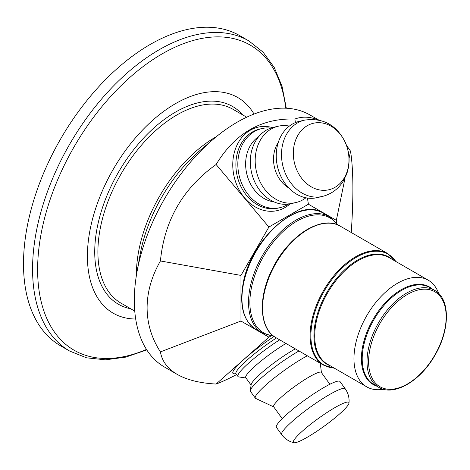 <?xml version="1.0" encoding="UTF-8"?>
<svg xmlns="http://www.w3.org/2000/svg" width="470" height="470" viewBox="0 0 470 470"><rect width="100%" height="100%" fill="white"/><g stroke="black" fill="none" stroke-linecap="round" stroke-linejoin="round"><path stroke-width="0.7" d="M336.35 222.616L336.35 220.354L308.414 204.221L268.905 227.034L240.969 275.42L240.969 321.039L268.905 337.166L270.867 336.032M345.291 408.459A34.14 4.841 -35.8 0 1 317.103 431.108A34.14 4.841 -35.8 0 1 294.044 442.711A34.14 4.841 -35.8 0 1 318.319 418.476A34.14 4.841 -35.8 0 1 348.975 403.078A34.14 4.841 -35.8 0 1 345.291 408.459M345.291 142.569A34.14 27.454 77 0 0 297.087 136.776A34.14 27.454 77 0 0 321.075 190.174A34.14 27.454 77 0 0 345.291 142.569M318.637 119.973L309.971 114.968A145.518 84.018 120 0 0 213.973 138.662A145.518 84.018 120 0 0 136.97 272.03A145.518 84.018 120 0 0 134.314 300.401A145.518 84.018 120 0 0 164.453 367.017L177.243 374.402C167.655 368.803 162.044 361.301 160.423 351.895C151.61 338.23 147.169 323.524 147.104 307.785C147.169 292.029 151.61 276.419 160.423 260.956C164.377 220.377 182.942 188.223 216.112 164.506C235.094 133.169 261.344 118.011 294.866 119.033C302.139 116.337 309.689 116.578 317.514 119.762M286.312 108.223L282.047 86.351L274.245 67.463L263.047 52.111L248.753 40.849L239.694 35.614A179.099 103.406 120 0 0 101.679 83.601A179.099 103.406 120 0 0 23.5 263.84A179.099 103.406 120 0 0 60.595 345.832L69.654 351.061L86.556 357.811L105.445 359.826L125.707 357.141L146.787 349.897M254.029 114.063A124.532 71.898 120 0 0 155.024 118.246A124.532 71.898 120 0 0 87.408 256.185A124.532 71.898 120 0 0 135.695 319.024M245.986 378.009L238.819 376.928A40.579 5.752 -35.8 0 1 237.996 376.505A40.579 5.752 -35.8 0 1 279.668 339.822M268.905 337.166L216.112 384.049C199.897 383.15 186.937 379.936 177.243 374.402M236.616 374.59C228.737 378.714 221.899 381.869 216.112 384.049M270.802 128.087A40.579 32.63 77 0 0 261.761 128.592A40.579 32.63 77 0 0 239.113 175.475A40.579 32.63 77 0 0 280.044 207.658A40.579 32.63 77 0 0 287.358 204.767A40.579 32.63 77 0 0 288.386 204.145M308.414 204.221L307.433 198.052M295.43 122.588L294.866 119.033M268.905 227.034L216.112 164.506M304.607 120.12L299.361 121.336A39.18 31.502 77 0 0 277.488 166.603A39.18 31.502 77 0 0 317.009 197.676L322.255 196.466C331.003 194.28 337.883 189.369 342.9 181.737L346.619 174.264C350.309 163.513 349.856 152.844 345.268 142.269C336.579 124.961 323.025 117.582 304.607 120.12A39.18 31.502 77 0 0 282.74 165.387A39.18 31.502 77 0 0 322.255 196.466M278.299 142.387A29.381 23.629 77 0 0 288.844 188.006M289.361 126.089A39.18 31.502 77 0 0 278.287 126.207A39.18 31.502 77 0 0 256.42 171.474A39.18 31.502 77 0 0 295.936 202.547A39.18 31.502 77 0 0 303.003 199.756A39.18 31.502 77 0 0 305.935 197.794M278.287 126.207L273.423 127.329A39.18 31.502 77 0 0 251.556 172.596A39.18 31.502 77 0 0 291.071 203.675L295.936 202.547M258.853 136.47A34.98 28.13 77 0 0 246.738 173.712A34.98 28.13 77 0 0 273.969 201.859M294.044 442.711C288.944 441.559 284.82 438.863 281.659 434.627L276.413 427.353A39.18 5.558 -35.8 0 1 290.789 410.886A39.18 5.558 -35.8 0 1 324.077 387.397A39.18 5.558 -35.8 0 1 339.957 381.505L345.203 388.778C348.229 393.108 349.486 397.873 348.975 403.078M282.206 418.641L273.658 406.797A29.381 4.165 -35.8 0 1 284.438 394.442A29.381 4.165 -35.8 0 1 309.401 376.828A29.381 4.165 -35.8 0 1 321.315 372.41L329.864 384.254M273.752 406.926L255.692 398.431A39.18 5.558 -35.8 0 1 255.339 398.149A39.18 5.558 -35.8 0 1 269.715 381.681A39.18 5.558 -35.8 0 1 303.003 358.193A39.18 5.558 -35.8 0 1 307.339 355.796M255.339 398.149L250.481 391.41A39.18 5.558 -35.8 0 1 250.328 390.599A39.18 5.558 -35.8 0 1 298.139 351.454A39.18 5.558 -35.8 0 1 298.979 350.973M250.328 390.599L251.156 384.636A34.98 4.958 -35.8 0 1 293.844 349.686A34.98 4.958 -35.8 0 1 295.307 348.852M251.092 385.089L245.775 377.721A34.98 4.958 -35.8 0 1 257.507 363.95A34.98 4.958 -35.8 0 1 285.954 343.453M240.969 321.039L160.423 351.895M240.969 275.42L160.423 260.956M336.35 220.354L345.068 177.895M349.063 158.449L350.549 151.187C353.411 169.394 353.646 196.501 351.26 232.515M346.478 145.248L350.549 151.187M438.68 293.468A61.564 35.544 120 0 0 428.276 280.214A61.564 35.544 120 0 0 385.858 291.805A61.564 35.544 120 0 0 355.255 345.755A61.564 35.544 120 0 0 366.712 386.845A61.564 35.544 120 0 0 383.397 389.231M136.97 272.03L140.113 254.558A113.952 65.788 -60 0 1 200.414 150.118L213.973 138.662M216.482 136.576A111.936 64.625 120 0 0 136.417 274.192A111.936 64.625 120 0 0 136.423 275.244M134.749 311.093L121.084 303.197A111.936 64.625 -60 0 1 97.895 251.955A111.936 64.625 -60 0 1 146.758 139.308A111.936 64.625 -60 0 1 233.02 109.316L246.685 117.206M146.481 349.421A176.156 101.702 -60 0 1 37.624 269.586A176.156 101.702 -60 0 1 154.313 58.674A176.156 101.702 -60 0 1 285.748 108.2M248.753 40.849A179.099 103.406 120 0 0 110.744 88.83A179.099 103.406 120 0 0 32.565 269.069A179.099 103.406 120 0 0 69.654 351.061M242.684 114.897A114.175 65.918 120 0 0 118.375 172.384A114.175 65.918 120 0 0 130.748 308.778M274.063 336.467A42.817 6.069 144.2 0 0 240.205 362.881A42.817 6.069 144.2 0 0 235.858 373.591M235.435 373.35L236.052 373.809A40.579 5.752 -35.8 0 1 276.436 337.959M272.412 127.587A42.817 34.428 77 0 0 238.725 141.887A42.817 34.428 77 0 0 237.385 186.355A42.817 34.428 77 0 0 290.049 203.886M280.044 207.658L278.099 208.11A40.579 32.63 -103 0 1 240.264 185.139A40.579 32.63 -103 0 1 259.816 129.038L261.761 128.592M281.659 434.627A39.18 5.558 -35.8 0 1 296.035 418.159A39.18 5.558 -35.8 0 1 329.323 394.671A39.18 5.558 -35.8 0 1 345.203 388.778M369.755 350.132A54.849 31.666 -60 0 1 434.333 291.471A54.849 31.666 -60 0 1 418.077 376.118A54.849 31.666 -60 0 1 369.755 350.132M323.031 212.986C298.485 196.301 250.069 239.941 243.037 284.056C239.265 306.123 243.542 321.21 255.868 329.317A67.163 38.775 -60 0 1 243.372 284.491A67.163 38.775 -60 0 1 276.76 225.635A67.163 38.775 -60 0 1 323.031 212.986L329.605 216.782A67.163 38.775 120 0 0 283.334 229.43A67.163 38.775 120 0 0 249.94 288.28A67.163 38.775 120 0 0 262.442 333.113L273.875 336.326M273.217 335.827A66.341 38.299 -60 0 1 251.274 288.562A66.341 38.299 -60 0 1 290.196 225.565A66.341 38.299 -60 0 1 337.343 224.754M263.929 294.696A64.367 37.159 -60 0 1 295.93 238.29A64.367 37.159 -60 0 1 340.274 226.17C321.738 214.297 287.752 236.275 272.071 269.516C257.789 297.669 259.293 328.765 275.908 337.654A64.367 37.159 -60 0 1 263.929 294.696M325.404 223.315A63.873 36.877 120 0 0 263.611 294.22M340.274 226.17L387.791 253.606A64.367 37.159 120 0 0 343.447 265.726A64.367 37.159 120 0 0 311.451 322.132A64.367 37.159 120 0 0 323.43 365.09L334.37 368.174M334.194 368.075A64.038 36.971 -60 0 1 312.233 322.391A64.038 36.971 -60 0 1 350.25 261.255A64.038 36.971 -60 0 1 395.764 261.438M391.651 259.064A61.893 35.732 120 0 0 348.176 266.707A61.893 35.732 120 0 0 315.223 322.837A61.893 35.732 120 0 0 330.087 365.701M366.712 386.845L327.461 364.185A61.564 35.544 -60 0 1 316.005 323.096A61.564 35.544 -60 0 1 346.613 269.146A61.564 35.544 -60 0 1 389.031 257.554L428.276 280.214M432.236 288.962A56.294 32.501 120 0 0 392.667 295.724A56.294 32.501 120 0 0 362.593 346.86A56.294 32.501 120 0 0 376.27 385.905M378.614 387.257L373.797 384.472A55.971 32.312 -60 0 1 363.38 347.119A55.971 32.312 -60 0 1 391.204 298.074A55.971 32.312 -60 0 1 429.762 287.534L434.58 290.313A55.971 32.312 120 0 0 396.022 300.853A55.971 32.312 120 0 0 368.198 349.897A55.971 32.312 120 0 0 378.614 387.257C393.613 396.704 420.256 381.335 434.838 355.443C450.248 329.793 450.389 298.632 434.58 290.313M237.996 376.505L236.052 373.809M321.41 372.54L320.305 363.287M255.868 329.317L262.442 333.113M338.106 225.077L329.605 216.782M275.908 337.654L323.43 365.09M395.934 261.537L387.791 253.606"/></g></svg>
